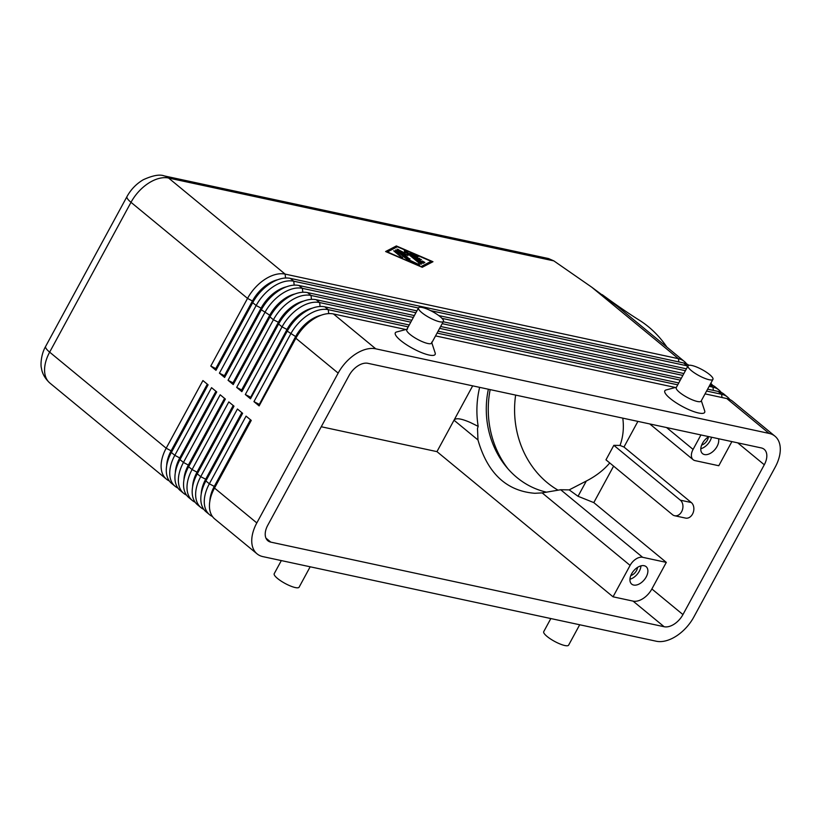<?xml version="1.0" encoding="UTF-8"?>
<svg xmlns="http://www.w3.org/2000/svg" width="821" height="821" viewBox="0 0 821 821"><rect width="100%" height="100%" fill="white"/><g stroke="black" fill="none" stroke-linecap="round" stroke-linejoin="round"><path stroke-width="1.23" d="M546.704 492.19A84.953 74.968 91 0 1 488.372 389.226M408.222 326.871L328.287 309.681A33.979 20.823 129.5 0 0 308.224 314.854A33.979 20.823 129.5 0 0 290.685 333.973L253.946 401.633L259.128 405.902L295.868 338.242A33.979 20.823 -50.5 0 1 313.396 319.123A33.979 20.823 -50.5 0 1 318.897 316.126L316.342 317.255A30.018 18.401 129.5 0 0 311.487 319.903A30.018 18.401 129.5 0 0 296.001 336.805L259.262 404.466L295.652 336.518A30.018 18.401 -50.5 0 1 311.138 319.626A30.018 18.401 -50.5 0 1 320.949 315.285M410.777 322.16L319.646 302.559A33.979 20.823 129.5 0 0 299.583 307.731A33.979 20.823 129.5 0 0 282.055 326.861L245.315 394.521L250.497 398.79L287.237 331.13L296.001 336.805L295.868 338.242L338.16 373.114A33.979 20.823 -50.5 0 1 355.698 353.984A33.979 20.823 -50.5 0 1 375.761 348.822L333.459 313.95L405.902 329.529M318.897 316.126A33.979 20.823 -50.5 0 1 333.459 313.95M705.054 393.875L726.811 398.554A33.979 20.823 -50.5 0 1 732.681 401.325L774.983 436.197A33.979 20.823 -50.5 0 1 779.95 445.239A33.979 20.823 -50.5 0 1 775.219 467.118L693.878 616.93A33.979 20.823 -50.5 0 1 676.34 636.059A33.979 20.823 -50.5 0 1 656.277 641.232L262.925 556.628A33.979 20.823 -50.5 0 1 257.055 553.847A33.979 20.823 -50.5 0 1 252.088 544.816A33.979 20.823 -50.5 0 1 256.819 522.936L214.517 488.064L251.257 420.403L246.074 416.134L209.345 483.795A33.979 20.823 129.5 0 0 204.614 505.674A33.979 20.823 129.5 0 0 209.581 514.716A33.979 20.823 129.5 0 0 212.454 516.501M726.811 398.554L769.113 433.416A33.979 20.823 -50.5 0 1 774.983 436.197M686.654 363.96A33.979 20.823 129.5 0 0 684.345 361.476L617.7 306.582L591.705 287.165L678.474 358.695L285.123 274.101A33.979 20.823 129.5 0 0 265.06 279.263A33.979 20.823 129.5 0 0 247.532 298.392L210.792 366.053L215.974 370.322L252.704 302.662A33.979 20.823 -50.5 0 1 270.242 283.543A33.979 20.823 -50.5 0 1 275.733 280.546A33.979 20.823 -50.5 0 1 290.306 278.37L683.657 362.964A33.979 20.823 -50.5 0 1 688.942 365.294M684.345 361.476A33.979 20.823 129.5 0 0 678.474 358.695L678.823 361.928M413.332 317.45L311.015 295.447A33.979 20.823 129.5 0 0 290.952 300.619A33.979 20.823 129.5 0 0 273.424 319.749L236.684 387.399L241.867 391.668L278.606 324.018L282.055 326.861L287.371 329.683L287.237 331.13A33.979 20.823 -50.5 0 1 304.765 312.001A33.979 20.823 -50.5 0 1 310.266 309.004L307.711 310.143A30.018 18.401 129.5 0 0 302.857 312.791A30.018 18.401 129.5 0 0 287.371 329.683L250.631 397.343L287.022 329.406A30.018 18.401 -50.5 0 1 302.508 312.503A30.018 18.401 -50.5 0 1 312.319 308.173M310.266 309.004A33.979 20.823 -50.5 0 1 324.829 306.828L409.248 324.993M707.61 389.164L718.18 391.432A33.979 20.823 -50.5 0 1 724.05 394.213L727.509 397.056A33.979 20.823 129.5 0 0 721.638 394.275L706.594 391.042M729.807 399.54A33.979 20.823 129.5 0 0 727.509 397.056M415.898 312.739L302.385 288.335A33.979 20.823 129.5 0 0 282.321 293.497A33.979 20.823 129.5 0 0 264.793 312.627L228.053 380.287L233.236 384.556L269.965 316.896L273.424 319.749L278.391 322.284L278.606 324.018A33.979 20.823 -50.5 0 1 296.135 304.889A33.979 20.823 -50.5 0 1 301.635 301.892L299.08 303.031A30.018 18.401 129.5 0 0 294.226 305.679A30.018 18.401 129.5 0 0 278.73 322.571L241.651 389.944L278.391 322.284A30.018 18.401 -50.5 0 1 293.877 305.391A30.018 18.401 -50.5 0 1 303.688 301.05M301.635 301.892A33.979 20.823 -50.5 0 1 316.198 299.716L411.803 320.282M710.165 384.464A33.979 20.823 -50.5 0 1 715.419 387.091L718.868 389.944A33.979 20.823 129.5 0 0 712.997 387.163L709.149 386.332M721.177 392.417A33.979 20.823 129.5 0 0 718.868 389.944M418.453 308.029L293.754 281.213A33.979 20.823 129.5 0 0 273.691 286.385A33.979 20.823 129.5 0 0 256.162 305.515L219.423 373.175L224.605 377.444L261.335 309.784L270.099 315.449L269.965 316.896A33.979 20.823 -50.5 0 1 287.504 297.766A33.979 20.823 -50.5 0 1 292.994 294.77L290.449 295.909A30.018 18.401 129.5 0 0 285.595 298.557A30.018 18.401 129.5 0 0 270.099 315.449L233.02 382.832L269.76 315.172A30.018 18.401 -50.5 0 1 285.246 298.269A30.018 18.401 -50.5 0 1 295.057 293.939M292.994 294.77A33.979 20.823 -50.5 0 1 307.567 292.604L414.359 315.572M712.546 385.306A33.979 20.823 129.5 0 0 710.791 383.304M275.733 280.546L273.177 281.675A30.018 18.401 129.5 0 0 268.323 284.323A30.018 18.401 129.5 0 0 252.837 301.225L252.704 302.662L256.162 305.515L261.468 308.337L261.335 309.784A33.979 20.823 -50.5 0 1 278.873 290.655A33.979 20.823 -50.5 0 1 284.364 287.658L281.808 288.797A30.018 18.401 129.5 0 0 276.954 291.445A30.018 18.401 129.5 0 0 261.468 308.337L224.39 375.71L261.129 308.049A30.018 18.401 -50.5 0 1 276.615 291.157A30.018 18.401 -50.5 0 1 286.426 286.816M284.364 287.658A33.979 20.823 -50.5 0 1 298.936 285.482L416.914 310.861M45.648 346.39A16.995 4.064 28.5 0 0 45.524 346.79A16.995 4.064 28.5 0 0 49.65 352.147A33.979 20.823 -50.5 0 0 44.919 374.027A33.979 20.823 -50.5 0 0 49.886 383.058C42.548 376.346 41.676 369.768 41.43 368.075C40.64 366.31 40.506 355.288 45.648 346.39L126.988 196.568A16.995 4.064 28.5 0 0 126.875 196.978A16.995 4.064 28.5 0 0 131.001 202.325L247.532 298.392L252.837 301.225L215.759 368.598L252.488 300.938A30.018 18.401 -50.5 0 1 267.985 284.045A30.018 18.401 -50.5 0 1 277.796 279.704M687.957 366.022A33.979 20.823 129.5 0 0 687.105 365.817L430.656 310.656M250.467 419.747L214.312 486.33A30.018 18.401 129.5 0 0 209.837 501.21M257.055 553.847L214.763 518.985A33.979 20.823 -50.5 0 1 209.786 509.944A33.979 20.823 -50.5 0 1 210.268 499.035A33.979 20.823 -50.5 0 1 214.517 488.064L214.65 486.617L250.805 420.034M209.581 514.716L206.133 511.863A33.979 20.823 -50.5 0 1 201.155 502.832A33.979 20.823 -50.5 0 1 201.638 491.923A33.979 20.823 -50.5 0 1 205.886 480.942L242.626 413.291L237.443 409.022L200.714 476.673A33.979 20.823 129.5 0 0 195.983 498.563A33.979 20.823 129.5 0 0 200.95 507.594L197.492 504.751A33.979 20.823 -50.5 0 1 192.525 495.71A33.979 20.823 -50.5 0 1 193.007 484.8A33.979 20.823 -50.5 0 1 197.256 473.83L233.995 406.169L228.813 401.9L192.083 469.561A33.979 20.823 129.5 0 0 187.342 491.44A33.979 20.823 129.5 0 0 192.319 500.482L188.861 497.629A33.979 20.823 -50.5 0 1 183.894 488.598A33.979 20.823 -50.5 0 1 184.376 477.689A33.979 20.823 -50.5 0 1 188.625 466.718L225.365 399.057L220.182 394.788L183.442 462.449A33.979 20.823 129.5 0 0 178.711 484.328A33.979 20.823 129.5 0 0 183.688 493.359L180.23 490.517A33.979 20.823 -50.5 0 1 175.263 481.475A33.979 20.823 -50.5 0 1 175.745 470.566A33.979 20.823 -50.5 0 1 179.994 459.596L216.734 391.935L211.551 387.666L174.811 455.327A33.979 20.823 129.5 0 0 170.08 477.206A33.979 20.823 129.5 0 0 175.058 486.248L171.599 483.405A33.979 20.823 -50.5 0 1 166.632 474.364A33.979 20.823 -50.5 0 1 167.104 463.455A33.979 20.823 -50.5 0 1 171.363 452.484L208.103 384.823L202.92 380.554L166.181 448.215A33.979 20.823 129.5 0 0 161.45 470.094A33.979 20.823 129.5 0 0 166.417 479.136A33.979 20.823 129.5 0 0 169.29 480.921M175.058 486.248A33.979 20.823 129.5 0 0 177.921 488.043M183.688 493.359A33.979 20.823 129.5 0 0 186.562 495.155M192.319 500.482A33.979 20.823 129.5 0 0 195.193 502.267M200.95 507.594A33.979 20.823 129.5 0 0 203.824 509.389M241.826 412.635L205.681 479.218A30.018 18.401 129.5 0 0 201.207 494.098M233.195 405.512L197.04 472.106A30.018 18.401 129.5 0 0 192.576 486.976M224.564 398.401L188.409 464.984A30.018 18.401 129.5 0 0 183.945 479.864M215.933 391.278L179.778 457.872A30.018 18.401 129.5 0 0 175.314 472.752M207.303 384.166L171.148 450.75A30.018 18.401 129.5 0 0 166.673 465.63M609.757 462.952C603.64 470.146 595.82 476.17 586.317 481.034L569.189 489.88L560.681 489.737L542.158 492.898L534.82 493.288C506.485 491.05 487.53 473.286 477.976 439.974L477.494 428.388L478.171 426.356C476.077 413.291 476.57 400.289 479.638 387.348M472.67 385.849L454.013 420.219C455.645 417.704 461.094 418.474 470.371 422.517L478.171 426.356M731.88 441.606L718.786 465.733L695.11 460.632A11.33 6.937 -50.5 0 1 693.15 459.709A11.33 6.937 -50.5 0 1 691.498 456.702A11.33 6.937 -50.5 0 1 693.078 449.405L666.58 427.556M701.668 445.044A6.958 4.269 129.5 0 0 707.333 440.169A6.958 4.269 129.5 0 0 708.359 436.926M718.529 438.732A11.33 6.937 -50.5 0 1 717.041 446.46A11.33 6.937 -50.5 0 1 702.55 453.633A11.33 6.937 -50.5 0 1 702.478 443.33A11.33 6.937 -50.5 0 1 708.821 436.649M700.795 448.728A11.33 6.937 129.5 0 0 710.134 440.774A11.33 6.937 129.5 0 0 711.53 437.224M630.826 575.521A6.958 4.269 129.5 0 0 636.48 570.657A6.958 4.269 129.5 0 0 637.507 567.414M631.626 573.817A11.33 6.937 -50.5 0 1 646.117 566.644A11.33 6.937 -50.5 0 1 646.199 576.947A11.33 6.937 -50.5 0 1 631.708 584.121A11.33 6.937 -50.5 0 1 631.626 573.817M629.953 579.216A11.33 6.937 129.5 0 0 639.292 571.252A11.33 6.937 129.5 0 0 640.965 565.854M553.836 260.883L548.51 258.553L164.292 175.92A16.995 12.797 102.1 0 1 168.592 178.034L553.836 260.883L591.705 287.165M542.158 492.898L630.097 565.392A11.33 6.937 -50.5 0 1 635.947 559.019A11.33 6.937 -50.5 0 1 642.627 557.295L560.681 489.737M508.158 469.027A90.608 79.965 91 0 1 490.168 389.616M622.78 418.135C624.073 427.69 623.149 436.793 620.029 445.444L613.841 445.331L605.97 459.832L672.502 514.685A8.497 6.394 -77.9 0 0 674.657 515.742A8.497 6.394 -77.9 0 0 682.261 510.293A8.497 6.394 -77.9 0 0 680.373 500.184L613.841 445.331M712.936 379.364L701.124 401.11A14.162 3.387 -151.5 0 1 697.316 401.469A14.162 3.387 -151.5 0 1 683 394.891A14.162 3.387 -151.5 0 1 676.247 387.594L688.049 365.848A14.162 3.387 -151.5 0 1 691.867 365.489A14.162 3.387 -151.5 0 1 706.183 372.067A14.162 3.387 -151.5 0 1 712.936 379.364A14.162 3.387 -151.5 0 1 709.128 379.723A14.162 3.387 -151.5 0 1 694.802 373.145A14.162 3.387 -151.5 0 1 688.049 365.848M701.329 400.74L704.685 410.911A22.649 5.408 -151.5 0 1 698.558 412.984A22.649 5.408 -151.5 0 1 673.497 400.997A22.649 5.408 -151.5 0 1 666.088 389.954L676.442 387.225M418.536 307.885L406.723 329.632A14.162 3.387 28.5 0 0 413.476 336.918A14.162 3.387 28.5 0 0 427.803 343.496A14.162 3.387 28.5 0 0 431.61 343.137L443.422 321.391A14.162 3.387 28.5 0 0 436.659 314.094A14.162 3.387 28.5 0 0 422.343 307.516A14.162 3.387 28.5 0 0 418.536 307.885A14.162 3.387 28.5 0 0 425.288 315.172A14.162 3.387 28.5 0 0 439.604 321.75A14.162 3.387 28.5 0 0 443.422 321.391M431.62 342.203L435.161 352.938A22.649 5.408 -151.5 0 1 429.044 355.021A22.649 5.408 -151.5 0 1 403.983 343.024A22.649 5.408 -151.5 0 1 396.574 331.982L407.503 329.108M579.698 624.76L568.614 645.162A14.162 3.387 -151.5 0 1 564.807 645.522A14.162 3.387 -151.5 0 1 550.491 638.943A14.162 3.387 -151.5 0 1 543.728 631.647L550.84 618.552M281.326 560.589L274.214 573.684A14.162 3.387 28.5 0 0 280.967 580.981A14.162 3.387 28.5 0 0 295.283 587.559A14.162 3.387 28.5 0 0 299.101 587.2L310.174 566.788M557.767 490.014A90.608 79.965 91 0 1 515.629 395.096M620.029 445.444L623.97 447.035L637.896 421.389M623.97 447.035L691.303 502.534A8.497 6.394 102.1 0 1 693.181 512.643A8.497 6.394 102.1 0 1 685.576 518.092L674.657 515.742M321.247 426.746L436.957 451.632L613.041 596.805L633.073 601.116A16.995 10.416 129.5 0 0 651.874 588.965L666.303 562.385L593.799 502.606L578.035 496.274L586.317 481.034M593.799 502.606L613.605 466.133M578.035 496.274L569.189 489.88M666.303 562.385L642.627 557.295M638.861 319.903A101.937 89.961 91 0 1 639.2 320.108A101.937 89.961 91 0 1 666.857 347.057M764.289 464.768L682.949 614.58A16.995 10.416 -50.5 0 1 664.148 626.731L270.797 542.127A16.995 10.416 -50.5 0 1 267.862 540.741A16.995 10.416 -50.5 0 1 267.749 525.286L349.089 375.464A16.995 10.416 -50.5 0 1 367.89 363.313L761.241 447.917A16.995 10.416 -50.5 0 1 764.177 449.303A16.995 10.416 -50.5 0 1 764.289 464.768L737.72 442.858M477.976 439.974L454.013 420.219L436.957 451.632M700.929 434.945L693.078 449.405M630.097 565.392L613.041 596.805M167.104 463.455L167.741 460.725A30.018 18.401 -50.5 0 1 171.497 451.037L207.651 384.454M175.745 470.566L176.371 467.847A30.018 18.401 -50.5 0 1 180.127 458.149L216.282 391.566M184.376 477.689L185.002 474.959A30.018 18.401 -50.5 0 1 188.758 465.271L224.913 398.688M193.007 484.8L193.633 482.081A30.018 18.401 -50.5 0 1 197.389 472.383L233.544 405.8M201.638 491.923L202.264 489.193A30.018 18.401 -50.5 0 1 206.02 479.505L242.174 412.912M338.16 373.114L256.819 522.936M210.268 499.035L210.894 496.305A30.018 18.401 -50.5 0 1 214.65 486.617L209.345 483.795L205.886 480.942L205.681 479.218L200.714 476.673L197.256 473.83L197.389 472.383L192.083 469.561L188.625 466.718L188.758 465.271L183.442 462.449L179.994 459.596L180.127 458.149L174.811 455.327L171.363 452.484L171.497 451.037L166.181 448.215L49.65 352.147L131.001 202.325A33.979 20.823 -50.5 0 1 148.529 183.196A33.979 20.823 -50.5 0 1 168.592 178.034L285.123 274.101L285.544 278.021M215.974 370.322L216.108 368.875M215.759 368.598L210.792 366.053M422.23 267.297L385.613 251.534L396.348 245.951L432.965 261.714L422.23 267.297M224.605 377.444L224.738 375.997M438.753 315.551L686.438 368.824M685.412 370.712L441.996 318.353M224.39 375.71L219.423 373.175M233.236 384.556L233.369 383.109M443.207 321.77L683.872 373.534M682.856 375.423L442.191 323.659M233.02 382.832L228.053 380.287M241.867 391.668L242 390.232M440.651 326.481L681.317 378.245M680.301 380.133L439.635 328.369M241.651 389.944L236.684 387.399M250.497 398.79L250.631 397.343M438.096 331.191L678.762 382.955M677.736 384.844L437.07 333.08M250.282 397.056L245.315 394.521M259.128 405.902L259.262 404.466M435.541 335.902L675.416 387.491M769.113 433.416L375.761 348.822M258.913 404.178L253.946 401.633M421.04 262.422L409.956 253.084L416.545 255.67L418.084 256.86L417.13 256.706L413.61 255.187L416.627 257.671L421.46 259.652L418.351 259.097L421.368 261.581L422.394 261.047L424.847 262.433L423.154 263.336L421.04 262.422M423.964 262.905L421.871 262.012L421.06 262.443M421.368 261.581L420.947 262.351M418.351 259.097L417.93 259.867M418.341 259.118L416.575 258.738M416.627 257.671L416.206 258.441M413.61 255.187L413.189 255.957M413.425 255.516L411.824 254.828M402.69 257.291L400.874 256.891L393.7 250.774L395.855 251.647L402.444 257.743M421.235 266.476L431.148 261.324L397.343 246.772L387.44 251.924L421.06 266.794M421.553 266.999L430.615 262.289L431.148 261.324M431.713 262.371L430.789 261.971M396.502 247.213L395.825 246.916L386.342 251.842M396.348 245.951L395.825 246.916M407.678 260L395.394 249.953L397.549 250.826L407.791 259.272L419.89 265.009L407.678 260M407.791 259.272L407.452 259.898M409.977 258.851L408.16 258.461L397.036 249.091L405.112 253.176L404.322 250.662L406.477 251.534L421.542 264.157L419.387 263.284L407.257 253.279L407.996 255.557L401.797 252.109L409.73 259.313M401.797 252.109L401.377 252.868M406.97 254.982L407.257 253.279M407.144 253.484L404.64 251.739M405.112 253.176L404.784 253.771M401.592 252.478L399.458 251.298M324.829 306.828L328.287 309.681L328.708 313.601M316.198 299.716L319.646 302.559L320.077 306.479M718.18 391.432L721.638 394.275L721.987 397.508M307.567 292.604L311.015 295.447L311.446 299.367M710.032 384.71L712.997 387.163L713.346 390.396M298.936 285.482L302.385 288.335L302.805 292.245M290.306 278.37L293.754 281.213L294.175 285.133M683.657 362.964L687.105 365.817L687.269 367.295M691.303 502.534L680.373 500.184M682.949 614.58L651.874 588.965M664.148 626.731L633.073 601.116M270.797 542.127L265.942 538.124M422.394 261.047L421.871 262.012M419.357 258.266L418.843 259.2M416.545 255.67L416.196 256.306M410.911 253.237L410.592 253.812M395.855 251.647L395.445 252.416M418.351 263.818L418.012 264.454M397.549 250.826L397.128 251.585M406.477 251.534L405.954 252.499M398.493 249.502L398.123 250.189M49.886 383.058L166.417 479.136M649.77 423.944L693.15 459.709M602.193 294.657C616.407 305.094 628.742 313.581 639.2 320.118M126.988 196.568C130.939 189.415 136.368 183.801 143.295 179.727C152.757 175.417 159.756 174.144 164.292 175.92"/></g></svg>
